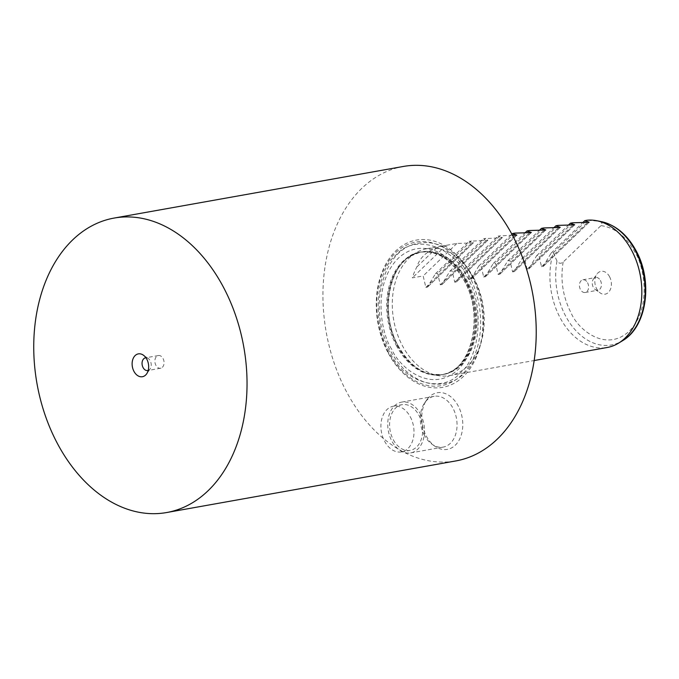 <?xml version="1.0" encoding="UTF-8"?>
<svg xmlns="http://www.w3.org/2000/svg" width="679" height="679" viewBox="0 0 679 679"><rect width="100%" height="100%" fill="white"/><g stroke="black" fill="none" stroke-linecap="round" stroke-linejoin="round"><path stroke-width="0.51" stroke-dasharray="3.4 2.55" d="M389.296 351.391C371.744 323.628 375.495 270.887 396.171 254.837C414.097 233.686 452.766 245.535 466.982 276.523C484.534 304.294 480.783 357.027 460.107 373.085C442.182 394.236 403.513 382.379 389.296 351.391M512.373 235.129L498.097 236.097L502.367 237.54L500.83 237.811L483.635 238.677L487.904 240.12L486.368 240.391L469.172 241.257L473.441 242.7L471.913 242.972L456.882 243.447L446.035 245.382A64.463 45.264 -100.1 0 0 443.565 245.722A64.463 45.264 -100.1 0 0 436.784 247.733C426.2 251.671 419.571 258.062 416.898 266.889A64.463 45.264 -100.1 0 0 412.314 277.881L423.161 275.946L425.852 287.37L427.38 287.098L435.451 273.756L437.624 273.374L440.306 284.79L441.842 284.518L449.914 271.176L452.078 270.794L454.769 282.209L456.305 281.938L464.377 268.595L466.541 268.213L469.231 279.629L470.759 279.358L478.831 266.015L481.004 265.633L483.686 277.049L485.222 276.777L493.294 263.435L495.458 263.053L498.148 274.469L499.685 274.197L507.756 260.855L509.921 260.473L512.611 271.889L514.139 271.617L522.21 258.275L524.383 257.893L527.065 269.308L528.601 269.037L536.673 255.694L538.837 255.312L541.528 266.728L543.064 266.457L551.136 253.114L553.3 252.732L556.975 261.042C558.809 263.588 560.871 263.927 563.154 262.069L600.983 225.606C602.842 223.484 601.959 222.008 598.335 221.176L587.021 220.225L553.3 252.732A64.463 45.264 -100.1 0 0 560.379 318.247A64.463 45.264 -100.1 0 0 607.196 347.495M403.318 166.465A149.558 105.016 -100.1 0 0 347.232 393.082A149.558 105.016 -100.1 0 0 455.855 460.931M388.405 353.394A74.783 52.504 -100.1 0 0 463.477 376.387A74.783 52.504 -100.1 0 0 470.768 274.01A74.783 52.504 -100.1 0 0 395.696 251.018A74.783 52.504 -100.1 0 0 388.405 353.394M424.46 435.392A25.785 18.104 79.9 0 1 424.791 402.647A25.785 18.104 79.9 0 1 426.972 400.092A25.785 18.104 79.9 0 1 434.136 396.324A25.785 18.104 79.9 0 1 452.859 408.02A25.785 18.104 79.9 0 1 450.347 443.328A25.785 18.104 79.9 0 1 443.192 447.096A25.785 18.104 79.9 0 1 432.234 444.389A25.785 18.104 79.9 0 1 424.46 435.392M429.238 396.952A28.764 20.2 -100.1 0 0 426.802 399.804A28.764 20.2 -100.1 0 0 435.112 446.366A28.764 20.2 -100.1 0 0 455.312 445.178A28.764 20.2 -100.1 0 0 458.113 405.796A28.764 20.2 -100.1 0 0 429.238 396.952M148.2 370.42A6.45 4.524 -100.1 0 0 150.11 368.943A6.45 4.524 -100.1 0 0 150.195 360.761A6.45 4.524 -100.1 0 0 148.251 358.512A6.45 4.524 -100.1 0 0 145.943 357.791M420.326 413.825A25.785 18.104 79.9 0 1 410.659 452.901A25.785 18.104 79.9 0 1 391.927 441.197A25.785 18.104 79.9 0 1 401.603 402.129A25.785 18.104 79.9 0 1 420.326 413.825M162.391 367.297A6.45 4.524 -100.1 0 0 163.019 358.47A6.45 4.524 -100.1 0 0 158.334 355.55A6.45 4.524 -100.1 0 0 156.543 356.492A6.45 4.524 -100.1 0 0 155.915 365.319A6.45 4.524 -100.1 0 0 160.6 368.239A6.45 4.524 -100.1 0 0 162.391 367.297M393.345 439.831A23.205 16.296 -100.1 0 0 410.201 450.364A23.205 16.296 -100.1 0 0 418.909 415.2A23.205 16.296 -100.1 0 0 402.053 404.667A23.205 16.296 -100.1 0 0 393.345 439.831M410.235 416.745A23.205 16.296 79.9 0 1 401.527 451.908A23.205 16.296 79.9 0 1 384.67 441.375A23.205 16.296 79.9 0 1 393.379 406.212A23.205 16.296 79.9 0 1 410.235 416.745M473.764 277.94A64.463 45.264 -100.1 0 0 426.938 248.692A64.463 45.264 -100.1 0 0 415.565 253.046A64.463 45.264 -100.1 0 0 402.766 346.366A64.463 45.264 -100.1 0 0 437.403 375.462A64.463 45.264 -100.1 0 0 449.583 375.614A64.463 45.264 -100.1 0 0 473.764 277.94M502.367 237.54L455.906 282.472L502.367 237.54M487.904 240.12L441.443 285.053L487.904 240.12M473.441 242.7L426.981 287.633L473.441 242.7M516.846 235.095L470.36 279.892L516.583 235.189M531.301 232.515L484.823 277.312L531.046 232.608M545.763 229.935L499.286 274.732L545.5 230.028M560.226 227.355L513.74 272.152L559.963 227.448M574.68 224.774L528.203 269.571L574.426 224.868M589.143 222.194L542.665 266.991L588.88 222.296M609.496 276.582A11.602 8.148 79.9 0 1 609.835 290.544A11.602 8.148 79.9 0 1 600.202 292.946A11.602 8.148 79.9 0 1 596.714 288.898A11.602 8.148 79.9 0 1 596.858 274.172A11.602 8.148 79.9 0 1 609.496 276.582M600.397 280.435A6.45 4.524 79.9 0 1 597.978 290.205A6.45 4.524 79.9 0 1 595.237 289.526A6.45 4.524 79.9 0 1 593.302 287.276A6.45 4.524 79.9 0 1 593.378 279.094A6.45 4.524 79.9 0 1 595.721 277.516A6.45 4.524 79.9 0 1 600.397 280.435M587.573 282.727A6.45 4.524 79.9 0 1 585.154 292.496A6.45 4.524 79.9 0 1 580.477 289.568A6.45 4.524 79.9 0 1 582.888 279.799A6.45 4.524 79.9 0 1 587.573 282.727M551.136 253.114L583.202 222.211M572.567 222.805L538.837 255.312M536.673 255.694L568.739 224.791M558.104 225.386L524.383 257.893M522.21 258.275L554.276 227.372M543.641 227.966L509.921 260.473M507.756 260.855L539.822 229.952M529.187 230.546L495.458 263.053M493.294 263.435L525.359 232.532M514.724 233.126L481.004 265.633M478.831 266.015L511.864 234.179M500.262 235.706L466.541 268.213M464.377 268.595L498.097 236.097M485.808 238.287L452.078 270.794M449.914 271.176L483.635 238.677M471.345 240.867L437.624 273.374M435.451 273.756L469.172 241.257M456.882 243.447L423.161 275.946M446.035 245.382L412.314 277.881M436.784 247.733L416.898 266.889M388.524 352.554A72.899 51.188 79.9 0 1 395.619 252.758A72.899 51.188 79.9 0 1 468.807 275.173A72.899 51.188 79.9 0 1 461.703 374.969A72.899 51.188 79.9 0 1 388.524 352.554M396.808 346.426A62.145 43.634 79.9 0 1 420.114 252.265A62.145 43.634 79.9 0 1 465.251 280.461A62.145 43.634 79.9 0 1 441.944 374.621A62.145 43.634 79.9 0 1 396.808 346.426M391.647 349.133C381.394 334.297 371.506 285.197 398.106 258.41C425.521 233.135 457.315 261.126 464.631 278.789C474.884 293.625 484.772 342.717 458.172 369.512C430.758 394.788 398.963 366.796 391.647 349.133M398.259 346.231A62.281 43.736 79.9 0 1 410.634 256.059A62.281 43.736 79.9 0 1 466.855 280.113A62.281 43.736 79.9 0 1 472.55 346.757A62.281 43.736 79.9 0 1 431.734 374.341A62.281 43.736 79.9 0 1 398.259 346.231M466.032 280.325A62.145 43.634 -100.1 0 0 420.895 252.13A62.145 43.634 -100.1 0 0 397.588 346.29A62.145 43.634 -100.1 0 0 442.725 374.485A62.145 43.634 -100.1 0 0 466.032 280.325M556.975 261.042A62.723 44.042 -100.1 0 0 565.887 316.516A62.723 44.042 -100.1 0 0 622.507 340.731M563.154 262.069C560.183 279.969 562.899 297.071 571.302 313.392C577.685 328.78 605.379 353.173 629.272 331.148C652.451 307.799 643.836 265.022 634.899 252.096C625.945 236.309 614.639 227.473 600.983 225.606M601.255 221.626A62.723 44.042 -100.1 0 0 598.335 221.176M541.528 266.728L587.59 222.33M527.065 269.308L573.127 224.91M512.611 271.889L558.673 227.49M498.148 274.469L544.21 230.071M483.686 277.049L529.747 232.651M469.231 279.629L515.293 235.231M454.769 282.209L500.83 237.811M440.306 284.79L486.368 240.391M425.852 287.37L471.913 242.972M415.565 253.046L410.634 256.059L420.114 252.265C436.92 250.033 451.51 259.361 463.893 280.232C485.239 316.448 470.759 372.016 441.944 374.621L431.734 374.341L437.403 375.462M432.234 444.389L435.112 446.366M424.791 402.647L426.802 399.804M150.11 368.943L146.639 373.866M410.659 452.901L443.192 447.096M160.6 368.239L147.776 370.53M401.527 451.908L410.201 450.364M426.938 248.692L443.565 245.722M595.237 289.526L600.202 292.946M585.154 292.496L597.978 290.205M148.251 358.512L143.286 355.1M401.603 402.129L434.136 396.324M158.334 355.55L145.51 357.833M393.379 406.212L402.053 404.667M449.583 375.614L534.195 360.524M593.378 279.094L596.858 274.172M582.888 279.799L595.721 277.516M442.275 374.562C425.589 376.803 411.041 367.492 398.649 346.621C377.261 310.354 391.817 254.727 420.445 252.206C428.559 250.78 436.767 252.792 445.051 258.249L456.992 269.436L464.071 280.147C484.611 315.718 472.559 370.488 442.275 374.562M472.143 275.784C495.687 316.244 480.808 378.67 443.888 383.601C437.106 384.781 430.308 384.161 423.492 381.734C409.997 376.616 399.023 366.371 390.569 350.984C367.025 310.524 381.912 248.107 418.833 243.167C428.177 241.597 437.361 243.303 446.383 248.302C453.979 252.58 460.676 258.724 466.473 266.737L472.143 275.784"/><path stroke-width="1.02" d="M58.029 444.677A149.558 105.016 79.9 0 1 114.123 218.069A149.558 105.016 79.9 0 1 222.746 285.918A149.558 105.016 79.9 0 1 166.661 512.535A149.558 105.016 79.9 0 1 58.029 444.677M166.661 512.535L455.855 460.931A149.558 105.016 -100.1 0 0 511.941 234.323A149.558 105.016 -100.1 0 0 403.318 166.465L114.123 218.069M146.774 359.14A11.602 8.148 79.9 0 1 146.639 373.866A11.602 8.148 79.9 0 1 134.001 371.455A11.602 8.148 79.9 0 1 133.653 357.502A11.602 8.148 79.9 0 1 143.286 355.1A11.602 8.148 79.9 0 1 146.774 359.14M145.943 357.791A6.45 4.524 -100.1 0 0 145.51 357.833A6.45 4.524 -100.1 0 0 143.091 367.602A6.45 4.524 -100.1 0 0 147.776 370.53A6.45 4.524 -100.1 0 0 148.2 370.42M534.195 360.524L607.196 347.495A64.463 45.264 -100.1 0 0 618.569 343.141A64.463 45.264 -100.1 0 0 631.368 249.821A64.463 45.264 -100.1 0 0 596.731 220.726A64.463 45.264 -100.1 0 0 587.021 220.225L584.857 220.616L589.143 222.194M588.88 222.296L572.567 222.805L570.394 223.196L574.68 224.774M574.426 224.868L558.104 225.386L555.931 225.776L560.226 227.355M559.963 227.448L543.641 227.966L541.477 228.356L545.763 229.935M545.5 230.028L529.187 230.546L527.014 230.936L531.301 232.515M531.046 232.608L514.724 233.126L512.552 233.517L516.846 235.095M516.583 235.189L512.373 235.129M583.202 222.211L584.857 220.616M568.739 224.791L570.394 223.196M554.276 227.372L555.931 225.776M539.822 229.952L541.477 228.356M525.359 232.532L527.014 230.936M511.864 234.179L512.552 233.517M622.507 340.731A62.723 44.042 -100.1 0 0 634.967 249.931A62.723 44.042 -100.1 0 0 601.255 221.626C615.547 224.919 627.073 234.476 635.824 250.288C653.164 280.792 647.214 326.675 622.507 340.731L618.569 343.141M601.255 221.626L596.731 220.726"/></g></svg>
